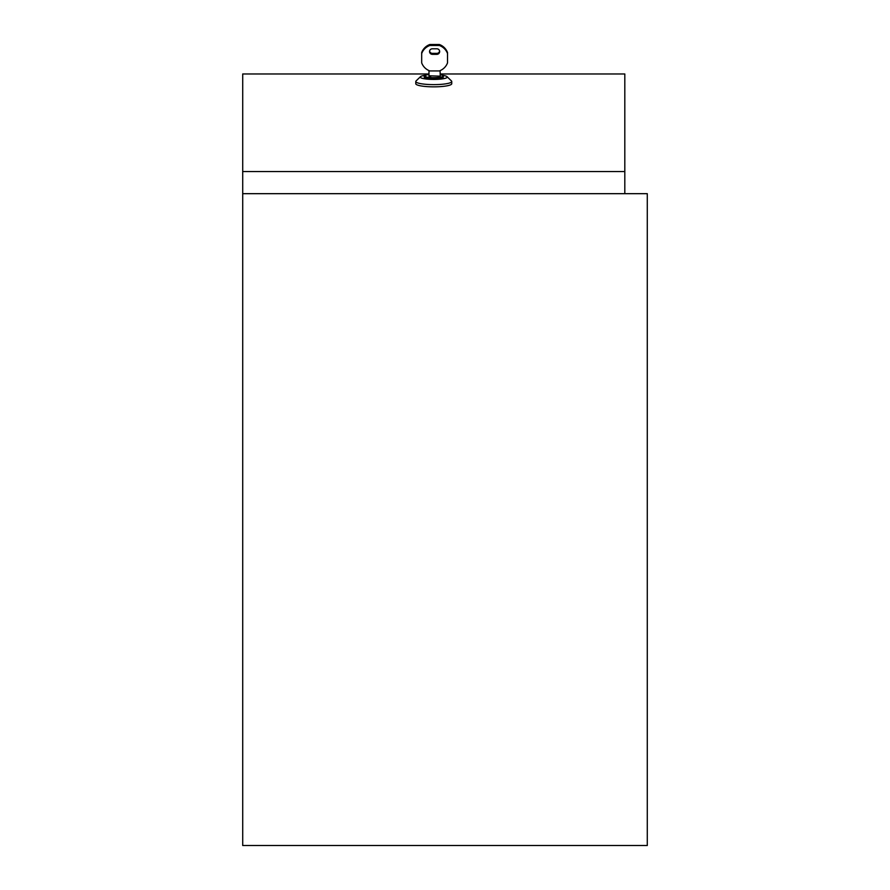 <?xml version="1.0" encoding="UTF-8"?>
<svg xmlns="http://www.w3.org/2000/svg" width="890" height="890" viewBox="0 0 890 890"><rect width="100%" height="100%" fill="white"/><g stroke="black" fill="none" stroke-linecap="round" stroke-linejoin="round"><path stroke-width="1.33" d="M624.813 171.547L624.813 193.675L242.714 193.675L242.714 845.5L647.286 845.5L647.286 193.675L242.714 193.675L242.714 171.547L624.813 171.547L624.813 73.97L440.227 73.97M428.98 73.97L242.714 73.97L242.714 171.547M447.036 76.674L451.464 80.957A17.978 3.126 180 0 1 451.742 81.513L451.742 83.727A17.978 3.126 180 0 1 451.731 83.838A17.978 3.126 180 0 1 433.43 86.842A17.978 3.126 180 0 1 415.786 83.727L415.786 81.513A17.978 3.126 180 0 1 415.797 81.402A17.978 3.126 180 0 1 416.064 80.957L420.492 76.674A13.483 2.347 0 0 0 420.28 76.996A13.483 2.347 0 0 0 434.709 79.421A13.483 2.347 0 0 0 447.036 76.674A13.483 2.347 0 0 0 442.475 75.294M440.094 70.644L440.227 76.173L428.98 75.784M428.98 70.644L428.98 76.173L430.949 76.173M447.525 53.533A13.762 13.561 180 0 0 439.349 45.479L439.349 44.5A13.762 13.561 -0 0 1 447.525 52.555L447.525 62.879A13.762 13.561 180 0 1 439.349 70.933L429.859 70.933A13.762 13.561 180 0 1 421.682 62.879L421.682 52.555A13.762 13.561 -0 0 1 429.859 44.5L429.859 45.479A13.762 13.561 180 0 0 421.682 53.533M439.616 51.075A2.815 2.77 -0 0 1 436.857 53.356L432.362 53.356A2.815 2.77 -0 0 1 429.592 51.075M436.857 54.335A2.815 2.77 180 0 0 439.66 51.564A2.815 2.77 180 0 0 436.857 48.794L432.362 48.794A2.815 2.77 180 0 0 429.547 51.564A2.815 2.77 180 0 0 432.362 54.335L436.857 54.335L436.857 53.356M429.859 45.479L439.349 45.479M439.349 44.5L429.859 44.5M428.98 74.538A9.556 1.658 0 0 0 424.207 75.973L424.207 77.085A9.556 1.658 0 0 0 433.764 78.743A9.556 1.658 0 0 0 443.309 77.085L443.309 75.973A9.556 1.658 0 0 0 440.227 74.76M425.754 75.784A8.088 1.402 0 0 0 425.665 75.973A8.088 1.402 0 0 0 425.754 76.173L424.775 75.784L425.754 75.784L424.841 76.662M424.207 75.973A9.556 1.658 0 0 0 433.764 77.641A9.556 1.658 0 0 0 443.309 75.973M424.207 77.085A9.556 1.658 0 0 0 433.764 78.743A9.556 1.658 0 0 0 443.309 77.085M425.053 75.294A13.483 2.347 0 0 0 420.492 76.674M451.742 81.513A17.978 3.126 180 0 1 451.731 81.624A17.978 3.126 180 0 1 433.43 84.628A17.978 3.126 180 0 1 415.786 81.513M432.362 53.356L432.362 54.335"/></g></svg>
